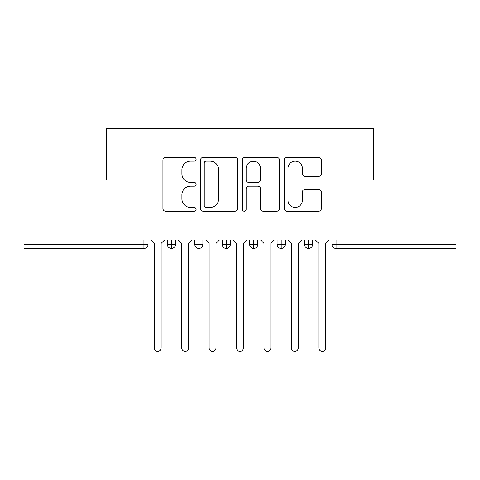 <?xml version="1.0" encoding="UTF-8"?>
<svg xmlns="http://www.w3.org/2000/svg" width="480" height="480" viewBox="0 0 480 480"><rect width="100%" height="100%" fill="white"/><g stroke="black" fill="none" stroke-linecap="round" stroke-linejoin="round"><path stroke-width="0.72" d="M196.116 159.282A1.884 1.884 0 0 0 194.232 157.398L165.624 157.398A2.694 2.694 0 0 0 162.93 160.092L162.93 208.548A2.694 2.694 0 0 0 165.624 211.242L194.232 211.242A1.884 1.884 0 0 0 196.116 209.358A1.884 1.884 0 0 0 194.232 207.474L190.53 207.474A8.616 8.616 0 0 1 181.914 198.858L181.914 194.82A8.616 8.616 0 0 1 190.53 186.204L194.232 186.204A1.884 1.884 0 0 0 196.116 184.32A1.884 1.884 0 0 0 194.232 182.436L190.53 182.436A8.616 8.616 0 0 1 181.914 173.82L181.914 169.782A8.616 8.616 0 0 1 190.53 161.166L194.232 161.166A1.884 1.884 0 0 0 196.116 159.282M318.684 176.376A2.694 2.694 0 0 0 321.372 173.688L321.372 160.092A2.694 2.694 0 0 0 318.684 157.398L286.914 157.398A2.694 2.694 0 0 0 284.22 160.092L284.22 208.548A2.694 2.694 0 0 0 286.914 211.242L318.684 211.242A2.694 2.694 0 0 0 321.372 208.548L321.372 192.126A2.694 2.694 0 0 0 318.684 189.438L305.088 189.438A2.694 2.694 0 0 0 302.394 192.126L302.394 200.274A7.2 7.2 0 0 1 295.194 207.474A7.2 7.2 0 0 1 287.988 200.274L287.988 168.366A7.2 7.2 0 0 1 295.194 161.166A7.2 7.2 0 0 1 302.394 168.366L302.394 173.688A2.694 2.694 0 0 0 305.088 176.376L318.684 176.376M24 240L456 240L456 179.934L373.716 179.934L373.716 128.64L106.284 128.64L106.284 179.934L24 179.934L24 244.386L143.934 244.386L143.934 240M237.642 160.092A2.694 2.694 0 0 0 234.954 157.398L203.184 157.398A2.694 2.694 0 0 0 200.49 160.092L200.49 208.548A2.694 2.694 0 0 0 203.184 211.242L234.954 211.242A2.694 2.694 0 0 0 237.642 208.548L237.642 160.092M245.046 157.398L276.816 157.398A2.694 2.694 0 0 1 279.51 160.092L279.51 208.548A2.694 2.694 0 0 1 276.816 211.242L263.22 211.242A2.694 2.694 0 0 1 260.526 208.548L260.526 188.898A2.694 2.694 0 0 0 257.838 186.204L248.82 186.204A2.694 2.694 0 0 0 246.126 188.898L246.126 209.358A1.884 1.884 0 0 1 244.242 211.242A1.884 1.884 0 0 1 242.358 209.358L242.358 160.092A2.694 2.694 0 0 1 245.046 157.398M148.044 240L148.044 244.386A4.116 4.116 0 0 1 143.934 248.502L24 248.502L24 244.386M456 240L456 248.502L336.066 248.502A4.116 4.116 0 0 1 331.956 244.386L331.956 240L331.956 244.386A4.116 4.116 0 0 0 336.066 248.502L336.066 244.386L456 244.386M171.498 248.502A4.116 4.116 0 0 1 167.382 244.386L167.382 240L167.382 244.386A4.116 4.116 0 0 0 171.498 248.502A4.116 4.116 0 0 0 175.476 244.392L175.476 240L175.476 244.386A4.116 4.116 0 0 1 171.498 248.502L171.498 244.386L175.476 244.386M171.498 240L171.498 244.386L167.382 244.386M143.934 248.502A4.116 4.116 0 0 0 148.044 244.386A4.116 4.116 0 0 1 143.934 248.502L143.934 244.386L148.044 244.386M198.924 240L198.924 244.386L194.814 244.386L194.814 240L194.814 244.386A4.116 4.116 0 0 0 198.924 248.502A4.116 4.116 0 0 0 202.902 244.392L202.902 240L202.902 244.386A4.116 4.116 0 0 1 198.924 248.502A4.116 4.116 0 0 1 194.814 244.386A4.116 4.116 0 0 0 198.924 248.502L198.924 244.386L202.902 244.386M226.356 240L226.356 244.386L222.24 244.386L222.24 240L222.24 244.386A4.116 4.116 0 0 0 226.356 248.502A4.116 4.116 0 0 0 230.334 244.392L230.334 240L230.334 244.386A4.116 4.116 0 0 1 226.356 248.502A4.116 4.116 0 0 1 222.24 244.386A4.116 4.116 0 0 0 226.356 248.502L226.356 244.386L230.334 244.386M253.782 240L253.782 248.502A4.116 4.116 0 0 1 249.666 244.386L249.666 240L249.666 244.386A4.116 4.116 0 0 0 253.782 248.502A4.116 4.116 0 0 0 257.76 244.392L257.76 240M281.214 240L281.214 248.502A4.116 4.116 0 0 1 277.098 244.386A4.116 4.116 0 0 0 281.214 248.502A4.116 4.116 0 0 1 277.098 244.386L277.098 240M285.186 240L285.186 244.386A4.116 4.116 0 0 1 281.214 248.502A4.116 4.116 0 0 0 285.186 244.392L277.098 244.386M308.64 240L308.64 244.386L304.524 244.386L304.524 240L304.524 244.386A4.116 4.116 0 0 0 308.64 248.502A4.116 4.116 0 0 0 312.618 244.392L312.618 240L312.618 244.386A4.116 4.116 0 0 1 308.64 248.502A4.116 4.116 0 0 1 304.524 244.386A4.116 4.116 0 0 0 308.64 248.502L308.64 244.386L312.618 244.386M206.142 161.166A1.884 1.884 0 0 0 204.258 163.05L204.258 205.59A1.884 1.884 0 0 0 206.142 207.474L210.048 207.474A8.616 8.616 0 0 0 218.664 198.858L218.664 169.782A8.616 8.616 0 0 0 210.048 161.166L206.142 161.166M260.526 168.504A7.2 7.2 0 0 0 253.326 161.298A7.2 7.2 0 0 0 246.126 168.504L246.126 179.742A2.694 2.694 0 0 0 248.82 182.436L257.838 182.436A2.694 2.694 0 0 0 260.526 179.742L260.526 168.504M154.284 347.934L154.284 243.426L154.284 347.934A3.426 3.426 0 0 0 157.716 351.36A3.426 3.426 0 0 0 161.142 347.934L161.142 243.426L161.142 347.934M164.574 240L161.142 243.426M154.284 243.426L150.858 240M181.716 347.934L181.716 243.426L181.716 347.934A3.426 3.426 0 0 0 185.142 351.36A3.426 3.426 0 0 0 188.574 347.934L188.574 243.426L188.574 347.934M209.142 347.934L209.142 243.426L209.142 347.934A3.426 3.426 0 0 0 212.574 351.36A3.426 3.426 0 0 0 216 347.934L216 243.426L216 347.934M236.574 347.934L236.574 243.426L236.574 347.934A3.426 3.426 0 0 0 240 351.36A3.426 3.426 0 0 0 243.426 347.934L243.426 243.426L243.426 347.934M264 347.934L264 243.426L264 347.934A3.426 3.426 0 0 0 267.426 351.36A3.426 3.426 0 0 0 270.858 347.934L270.858 243.426L270.858 347.934M192 240L188.574 243.426M181.716 243.426L178.284 240M219.426 240L216 243.426M209.142 243.426L205.716 240M246.858 240L243.426 243.426M236.574 243.426L233.142 240M274.284 240L270.858 243.426M264 243.426L260.574 240M291.426 347.934L291.426 243.426L291.426 347.934A3.426 3.426 0 0 0 294.858 351.36A3.426 3.426 0 0 0 298.284 347.934L298.284 243.426L298.284 347.934M301.716 240L298.284 243.426M291.426 243.426L288 240M318.858 347.934L318.858 243.426L318.858 347.934A3.426 3.426 0 0 0 322.284 351.36A3.426 3.426 0 0 0 325.716 347.934L325.716 243.426L325.716 347.934M329.142 240L325.716 243.426M318.858 243.426L315.426 240M336.066 240L336.066 244.386L331.956 244.386M249.666 244.386A4.116 4.116 0 0 0 253.782 248.502A4.116 4.116 0 0 0 257.76 244.392L249.666 244.386"/></g></svg>
